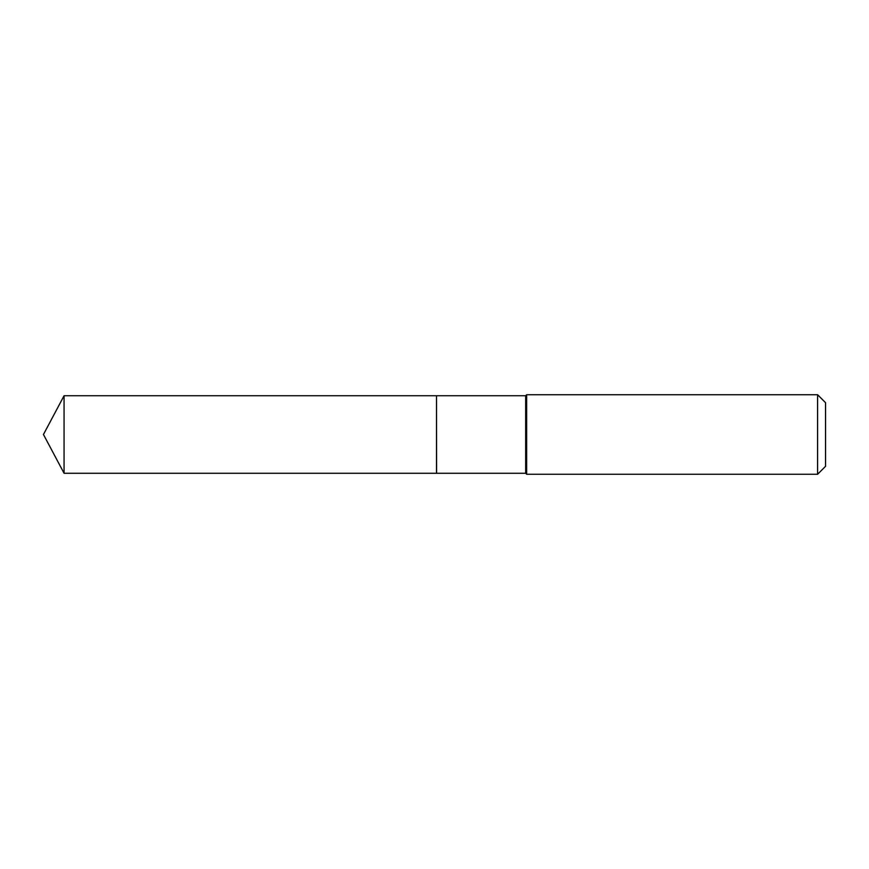 <?xml version="1.0" encoding="UTF-8"?>
<svg xmlns="http://www.w3.org/2000/svg" width="869" height="869" viewBox="0 0 869 869"><rect width="100%" height="100%" fill="white"/><g stroke="black" fill="none" stroke-linecap="round" stroke-linejoin="round"><path stroke-width="1.3" d="M64.067 395.732L64.067 473.268L436.499 473.268L436.499 395.732L64.067 395.732L43.45 434.5L64.067 473.268M436.499 395.819L436.575 473.268L525.669 473.268L526.657 474.268L817.599 474.268L817.599 394.732L526.657 394.732L526.657 474.268M817.599 394.732L825.55 402.684L825.55 466.316L817.599 474.268M436.575 395.732L525.669 395.732L525.669 473.268M525.669 395.732L526.657 394.732"/></g></svg>
